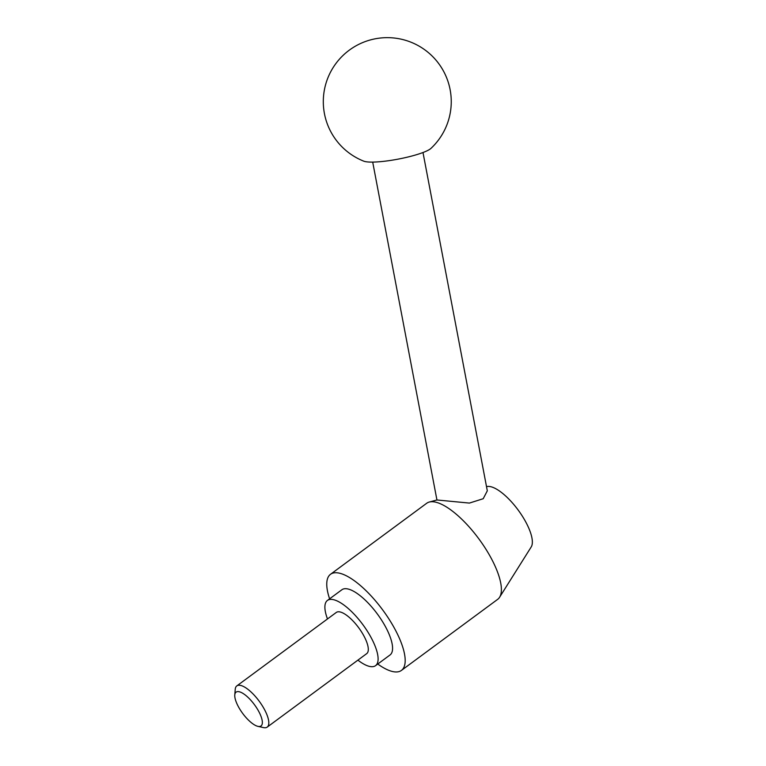 <?xml version="1.0" encoding="UTF-8"?>
<svg xmlns="http://www.w3.org/2000/svg" width="766" height="766" viewBox="0 0 766 766"><rect width="100%" height="100%" fill="white"/><g stroke="black" fill="none" stroke-linecap="round" stroke-linejoin="round"><path stroke-width="1.15" d="M486.515 486.659L486.678 486.611A37.84 13.194 53.6 0 1 489.713 486.506A37.84 13.194 53.6 0 1 520.267 513.009A37.84 13.194 53.6 0 1 531.221 546.934L499.595 597.25A59.729 20.816 53.6 0 1 497.651 599.366L401.451 670.403A59.729 20.816 53.6 0 1 394.069 671.811A59.729 20.816 53.6 0 1 377.753 664.036M329.6 598.83A59.729 20.816 53.6 0 1 330.491 574.308L426.691 503.272A59.729 20.816 53.6 0 1 429.286 502.036A59.729 20.816 53.6 0 1 434.073 501.864A59.729 20.816 53.6 0 1 482.302 543.707A59.729 20.816 53.6 0 1 499.595 597.25M422.995 152.53L487.31 490.815L483.202 498.723L469.395 503.08L436.936 499.978L429.286 502.036M330.491 574.308A59.729 20.816 53.6 0 1 337.883 572.891A59.729 20.816 53.6 0 1 388.352 618.085A59.729 20.816 53.6 0 1 401.451 670.403M357.894 660.139A40.531 14.123 -126.4 0 0 370.562 666.602A40.531 14.123 -126.4 0 0 375.579 665.644A40.531 14.123 -126.4 0 0 366.684 630.15A40.531 14.123 -126.4 0 0 332.434 599.481A40.531 14.123 -126.4 0 0 327.427 600.439A40.531 14.123 -126.4 0 0 327.484 618.957M327.427 600.439L341.895 589.743A40.531 14.123 53.6 0 1 346.912 588.795A40.531 14.123 53.6 0 1 381.152 619.455A40.531 14.123 53.6 0 1 390.047 654.959L375.579 665.644M234.779 694.982L235.229 689.362A25.594 8.924 53.6 0 1 236.809 685.915A25.594 8.924 53.6 0 1 239.978 685.311A25.594 8.924 53.6 0 1 261.608 704.672A25.594 8.924 53.6 0 1 267.219 727.097A25.594 8.924 53.6 0 1 264.059 727.7A25.594 8.924 53.6 0 1 263.466 727.595L257.96 726.369A21.017 7.325 53.6 0 1 242.669 713.405A21.017 7.325 53.6 0 1 234.779 694.982A21.017 7.325 53.6 0 1 238.676 691.65A21.017 7.325 53.6 0 1 258.199 710.446A21.017 7.325 53.6 0 1 258.448 726.455A21.017 7.325 53.6 0 1 257.96 726.369M236.809 685.915L336.293 612.446A25.594 8.924 53.6 0 1 339.462 611.842A25.594 8.924 53.6 0 1 361.092 631.213A25.594 8.924 53.6 0 1 366.703 653.637L267.219 727.097M366.33 161.779A35.37 5.927 -10.8 0 0 401.556 158.447A35.37 5.927 -10.8 0 0 430.961 148.393A63.999 63.999 0 0 0 396.395 38.3A63.999 63.999 0 0 0 363.773 161.166A35.37 5.927 -10.8 0 0 366.33 161.779M436.936 499.978L372.697 162.086"/></g></svg>
